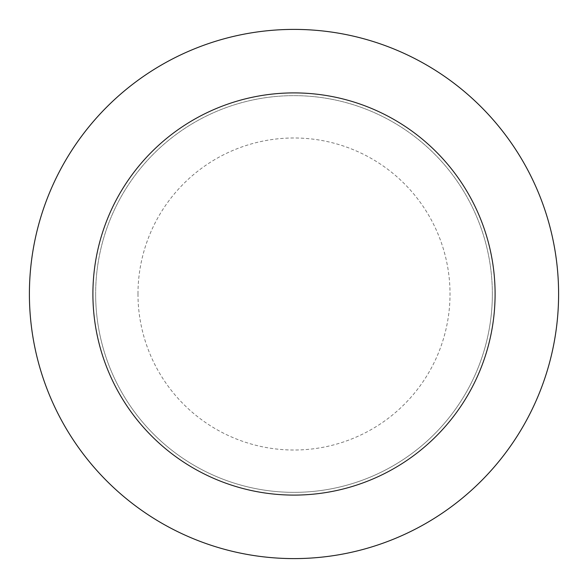 <?xml version="1.0" encoding="UTF-8"?>
<svg xmlns="http://www.w3.org/2000/svg" width="588" height="588" viewBox="0 0 588 588"><rect width="100%" height="100%" fill="white"/><g stroke="black" fill="none" stroke-linecap="round" stroke-linejoin="round"><path stroke-width="0.44" stroke-dasharray="2.94 2.21" d="M492.354 294A198.354 198.354 0 0 0 294 95.646A198.354 198.354 0 0 0 95.646 294A198.354 198.354 0 0 1 294 95.646A198.354 198.354 0 0 1 492.354 294A198.354 198.354 0 0 1 294 492.354A198.354 198.354 0 0 1 95.646 294A198.354 198.354 0 0 0 294 492.354A198.354 198.354 0 0 0 492.354 294A198.354 198.354 0 0 1 294 492.354A198.354 198.354 0 0 1 95.646 294M29.4 294A264.6 264.6 0 0 1 294 29.4A264.6 264.6 0 0 1 558.6 294A264.6 264.6 0 0 1 294 558.6A264.6 264.6 0 0 1 29.4 294M137.982 294A156.018 156.018 0 0 1 294 137.982A156.018 156.018 0 0 1 450.018 294A156.018 156.018 0 0 1 294 450.018A156.018 156.018 0 0 1 137.982 294"/><path stroke-width="0.88" d="M495.096 294A201.096 201.096 0 0 0 294 92.904A201.096 201.096 0 0 0 92.904 294A201.096 201.096 0 0 0 294 495.096A201.096 201.096 0 0 0 495.096 294M29.4 294A264.6 264.6 0 0 1 294 29.4A264.6 264.6 0 0 1 558.6 294A264.6 264.6 0 0 1 294 558.6A264.6 264.6 0 0 1 29.4 294"/></g></svg>
